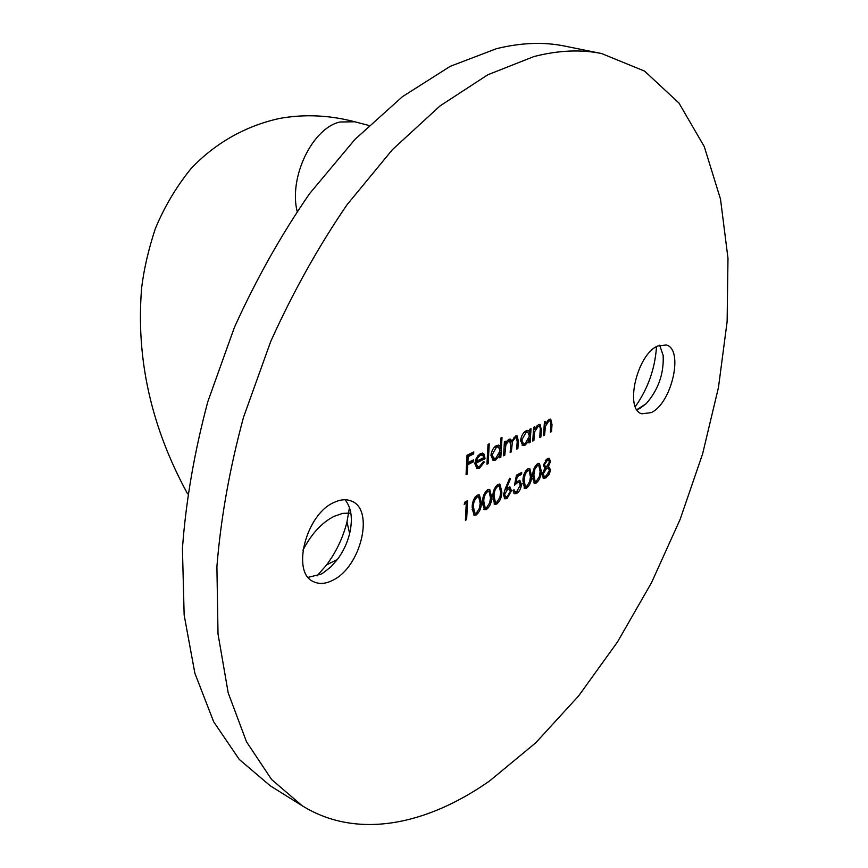 <?xml version="1.0" encoding="UTF-8"?>
<svg xmlns="http://www.w3.org/2000/svg" width="868" height="868" viewBox="0 0 868 868"><rect width="100%" height="100%" fill="white"/><g stroke="black" fill="none" stroke-linecap="round" stroke-linejoin="round"><path stroke-width="1.3" d="M345.019 499.751C351.41 507.628 352.95 518.923 349.63 533.625C347.254 543.053 343.175 551.69 337.37 559.502L330.665 567.064L323.341 572.782L320.845 574.215L308.183 577.339M663.163 355.435L659.658 345.193L663.163 355.435C663.998 373.804 658.291 389.927 646.052 403.783L639.738 408.502L636.884 409.685M651.26 412.604L641.897 413.808C624.255 409.718 636.949 354.394 657.716 345.985L666.255 344.987C684.06 349.164 671.843 403.262 651.26 412.604M332.867 580.215C325.684 583.914 319.25 584.414 313.565 581.69C291.019 572.837 305.948 514.203 334.05 502.442C340.657 499.339 346.549 498.926 351.735 501.205C374.694 509.852 360.762 567.108 332.867 580.215M302.118 805.71L270.208 785.779L239.253 759.424L213.68 721.796L194.888 673.308L184.146 615L182.432 548.598C185.882 501.053 194.345 452.087 207.821 401.689L234.403 327.399C256.234 279.138 281.351 234.49 309.746 193.445L354.936 139.412L402.426 96.684L450.188 66.348L496.409 48.706C520.995 42.651 543.78 41.783 564.775 46.102L601.643 53.556L644.599 71.122L678.96 103.042L704.274 146.616L720.516 199.163L727.981 258.241L727.124 321.648L718.465 387.464L702.592 453.953L680.067 519.541L651.477 582.743L617.43 642.07L578.587 695.973L535.719 742.824L489.747 780.842C426.72 825.142 356.998 839.801 302.118 805.71L271.586 779.497L246.49 741.771L228.208 692.914L218.02 633.965L216.902 566.652C220.765 518.37 229.64 468.579 243.528 417.258L270.697 341.536C292.896 292.321 318.317 246.74 346.983 204.815L392.477 149.578L440.109 105.863L487.849 74.757L533.885 56.572C558.319 50.29 580.909 49.292 601.643 53.556M476.206 514.995L474.015 515.234L472.192 507.487C472.084 502.312 473.765 498.189 477.259 495.118L479.429 494.879L481.393 502.637C481.425 507.823 479.7 511.936 476.206 514.995L473.451 514.854M496.724 504.069L494.63 504.297L492.872 496.594C492.796 491.462 494.467 487.393 497.874 484.377L499.946 484.149L501.845 491.863C501.845 496.995 500.142 501.064 496.724 504.069L494.066 503.928M516.449 475.165L521.733 472.409L521.603 474.319L517.23 476.608L516.221 481.87L519.878 480.405L521.418 484.637C520.952 488.771 519.324 491.733 516.525 493.523L514.474 493.794L512.923 490.387L514.084 489.78L515.093 491.776L516.72 491.592L520.279 485.179L519.259 482.445L517.436 482.727L514.529 485.169L516.449 475.165M536.272 483.009L534.362 483.226L532.713 475.599C532.702 470.564 534.33 466.593 537.596 463.686L539.495 463.458L541.252 471.096C541.198 476.141 539.538 480.113 536.272 483.009L533.798 482.858M466.051 474.753L467.027 455.255L473.787 451.924L473.678 453.921L468.178 456.644L467.874 462.655L473.375 459.921L473.266 461.917L467.776 464.662L467.299 474.123L466.051 474.753M486.937 464.206L488.033 444.405L489.248 443.808L488.152 463.588L486.937 464.206M503.57 455.798L504.406 441.823L505.599 441.237L505.447 443.667L506.912 441.031L508.952 439.327L510.623 439.165L511.805 441.183L515.538 436.061L517.133 435.877L518.348 441.074L517.881 448.572L516.71 449.168L517.187 441.649L516.417 437.711L515.223 437.873L512.435 441.573L511.35 451.87L510.167 452.467L510.601 445.392L509.809 440.998L508.637 441.15L505.925 444.655L504.764 455.201L503.57 455.798M532.757 441.063L533.668 427.284L534.818 426.72L534.655 429.204L538.388 424.712L540.08 424.506L541.382 429.953L540.894 436.951L539.766 437.515L540.287 428.022L539.408 426.296L538.073 426.503L534.655 431.732L533.896 440.477L532.757 441.063M543.487 435.638L544.431 421.935L545.571 421.371L545.397 423.855L549.086 419.396L550.746 419.19L552.015 424.626L551.516 431.58L550.399 432.145L550.941 422.694L550.084 420.969L548.771 421.175L545.386 426.362L544.616 435.063L543.487 435.638M529.881 429.172L531.042 428.597L530.131 442.387L528.981 442.962L529.133 440.586L525.118 445.143L522.666 445.436L520.648 440.445C521.256 435.91 523.057 432.698 526.084 430.821L528.449 430.517L529.719 431.732L529.881 429.172M500.814 438.101L502.008 437.505L500.858 457.176L499.664 457.772L499.805 455.364L495.661 460.029L493.046 460.322L490.962 455.309C491.548 450.709 493.404 447.443 496.539 445.49L498.948 445.219L500.315 446.488L500.814 438.101M479.494 466.517L483.324 461.711L484.355 461.971L479.559 468.167L476.901 468.536L474.904 463.436L476.315 458.12L480.362 453.53L482.966 453.204L484.236 454.311L485.049 458.673L476.12 463.143L477.584 466.745L479.494 466.517M550.529 461.526L548.489 466.279L550.54 469.859L549.336 474.134L545.907 477.877L543.563 478.29L542.099 474.471L544.909 468.167L543.357 465.237L547.339 458.608L549.238 458.391L550.529 461.526L549.303 461.049M526.561 488.174L524.608 488.402L522.937 480.753C522.916 475.686 524.543 471.693 527.842 468.763L529.784 468.536L531.585 476.196C531.541 481.263 529.871 485.255 526.561 488.174L524.044 488.033M505.23 488.814L509.646 478.246L510.482 478.789L506.576 488.141L509.983 487.002L511.458 490.735L507.053 498.568L504.905 498.818L503.44 495.01L505.23 488.814M486.525 509.505L484.387 509.733L482.597 502.008C482.499 496.854 484.181 492.753 487.632 489.715L489.758 489.476L491.679 497.223C491.7 502.377 489.986 506.467 486.525 509.505L483.823 509.353M464.152 504.341L465.053 501.954L467.602 500.63L466.637 519.628L465.411 520.279L466.268 503.234L464.152 504.341M635.3 406.636C648.005 388.593 655.069 368.596 656.512 346.625M317.059 575.885L326.639 564.851C336.285 551.874 343.077 537.552 346.994 521.896L349.457 507.552M544.334 423.454L545.397 423.855M550.062 419.103L550.833 422.022M550.464 431.179L551.516 431.58M550.084 420.969L547.513 420.698L548.771 421.175M544.92 423.671L544.171 425.7M544.16 425.906L545.386 426.362M543.552 434.662L544.616 435.063M533.57 428.792L534.655 429.204M539.397 424.409L540.189 427.425M539.831 436.539L540.894 436.951M539.408 426.296L536.804 426.025L538.073 426.503M534.189 429.031L533.419 431.157M533.408 431.255L534.655 431.732M532.822 440.065L533.896 440.477M529.545 431.656L529.361 434.401M529.122 437.982L528.959 440.521M529.046 441.964L530.131 442.387M528.243 440.239L529.133 440.586M525.975 442.995L523.86 444.655L525.118 445.143M523.86 444.655L522.08 445.089M527.777 430.387L529.719 431.732M520.637 440.955L522.102 443.136L525.27 443.439L529.426 436.105L527.928 432.286L525.997 432.514L521.82 439.87L523.361 443.635M527.928 432.286L526.659 431.797L523.936 432.524M524.728 432.025L525.997 432.514M520.757 439.458L521.82 439.87M504.319 443.222L505.447 443.667M509.907 439.056L510.536 440.684L511.805 441.183M516.427 435.779L517.144 438.676M516.775 448.138L517.881 448.572M516.417 437.711L513.954 437.374L515.223 437.873M511.219 440.944L510.677 443.244M510.232 451.425L511.35 451.87M509.809 440.998L508.539 440.499L507.368 440.651L508.637 441.15M504.948 443.472L504.156 445.989M503.635 454.745L504.764 455.201M500.185 446.445L500.011 449.309M499.838 452.456L499.664 455.309M499.718 456.72L500.858 457.176M498.883 454.995L499.805 455.364M496.615 457.783L494.402 459.519L495.661 460.029M494.402 459.519L492.449 459.975M498.286 445.067L500.315 446.488M490.952 455.559L492.492 457.978L495.802 458.293L500.066 450.817L498.514 446.977L496.453 447.215L492.167 454.724L493.762 458.499M498.514 446.977L497.234 446.467L494.261 447.302M495.183 446.705L496.453 447.215M491.071 454.279L492.167 454.724M487.002 463.121L488.152 463.588M480.839 465.563L478.29 467.646L479.559 468.167M478.29 467.646L476.304 468.167M482.293 453.053L484.236 454.311M482.955 453.801L483.78 456.785M483.791 457.62L485.049 458.673M483.769 458.163L474.98 462.557M474.97 462.677L476.12 463.143M474.894 463.892L476.315 466.224L477.584 466.745M475.295 460.919L476.348 461.342L483.921 457.555L482.51 455.027L481.241 454.506L478.018 455.407M476.662 457.436L477.682 457.848L476.348 461.342M479.06 454.724L480.34 455.233L477.682 457.848M482.51 455.027L480.34 455.233M472.442 452.586L472.398 453.411L473.678 453.921M472.398 453.411L466.984 456.08M466.984 456.167L468.178 456.644M466.68 462.167L467.874 462.655M472.029 460.582L471.997 461.385L473.266 461.917M471.997 461.385L466.583 464.087M466.583 464.163L467.776 464.662M466.105 473.635L467.299 474.123M547.491 465.877L548.489 466.279M548.131 466.127L549.303 469.176M549.368 469.393L550.54 469.859M548.337 473.733L549.336 474.134M547.079 475.284L544.67 477.367L545.907 477.877M544.67 477.367L542.999 477.899M544.355 467.939L544.909 468.167M548.543 458.261L549.281 460.984M542.088 474.731L544.182 476.304L546.048 476L549.422 470.489L548.305 468.015L546.666 468.243L543.216 473.939L544.182 476.304M548.305 468.015L544.822 468.123M543.357 465.215L545.397 466.55L546.775 466.376L549.422 462.047L548.619 460.257L547.144 460.528L544.475 464.673L545.397 466.55M548.619 460.257L547.382 459.769L545.288 460.42M545.907 460.029L547.144 460.528M543.498 464.282L544.475 464.673M545.429 467.743L546.666 468.243M542.218 473.537L543.216 473.939M538.822 463.338L540.091 467.906M540.189 470.673L541.252 471.096M536.977 480.742L535.024 482.499M536.25 465.064L537.498 465.563L534.938 469.002L533.853 474.991L535.079 481.241L536.435 481.111L539.343 476.543L540.135 471.682L538.822 465.443L537.574 464.944L535.556 465.563M532.637 478.637L533.842 480.742L535.079 481.241M538.822 465.443L537.498 465.563M529.122 468.416L530.413 473.136M530.5 475.762L531.585 476.196M527.299 485.874L525.324 487.664M526.507 470.141L527.755 470.651L525.173 474.112L524.088 480.134L525.346 486.406L526.724 486.275L529.654 481.675L530.446 476.792L529.111 470.532L527.863 470.022L525.769 470.673M522.861 483.66L524.098 485.896L525.346 486.406M529.111 470.532L527.755 470.651M520.399 473.103L521.603 474.319M520.355 473.809L516.297 475.924M516.243 476.206L517.23 476.608M515.245 481.458L516.221 481.87M519.227 480.286L520.192 483.726M520.268 484.16L521.418 484.637M517.729 490.854L515.288 493.002L516.525 493.523M515.288 493.002L513.899 493.404M513.042 490.333L515.093 491.776M519.259 482.445L516.189 482.207L517.436 482.727M516.189 482.207L514.93 483.075M509.581 478.42L510.482 478.789M505.675 487.773L506.576 488.141M509.31 486.861L510.21 490.214L511.458 490.735M507.943 496.149L505.805 498.048L507.053 498.568M505.805 498.048L504.341 498.438M503.44 495.075L505.643 496.843L507.227 496.637L510.286 491.451L509.245 489.075L507.585 489.292L504.612 494.456L505.643 496.843M509.245 489.075L506.326 488.771L504.601 490.377M506.326 488.771L507.585 489.292M503.559 494.011L504.612 494.456M499.284 484.008L500.652 489.292M500.706 491.396L501.845 491.863M497.559 501.65L495.476 503.538M496.539 485.765L497.798 486.286C495.183 488.771 493.946 491.982 494.066 495.954L495.389 502.268L496.876 502.138L499.892 497.44L500.662 492.481L499.263 486.167L498.004 485.646L495.671 486.416M492.807 498.959L494.142 501.737L495.389 502.268M499.263 486.167L497.798 486.286M489.085 489.335L490.485 494.858M490.529 496.735L491.679 497.223M487.404 507.042L485.277 508.963M486.308 491.104L487.566 491.635C484.919 494.131 483.671 497.375 483.801 501.357L485.158 507.693L486.677 507.563L489.715 502.822L490.485 497.841L489.053 491.516L487.805 490.984L485.386 491.798M482.532 504.134L483.899 507.162L485.158 507.693M489.053 491.516L487.566 491.635M478.767 494.727L480.188 500.489M480.221 502.138L481.393 502.637M477.118 512.489L474.948 514.453M475.935 496.507L477.194 497.049C474.525 499.567 473.266 502.832 473.418 506.836L474.785 513.183L476.348 513.042L479.418 508.279L480.178 503.266L478.724 496.93L475.935 496.507L474.959 497.255M472.138 509.364L473.537 512.641L474.785 513.183M478.724 496.93L477.194 497.049M466.279 501.324L466.181 503.19M465.465 519.107L466.637 519.628M464.716 502.832L466.268 503.234M187.586 493.838C151.151 427.197 135.831 358.571 141.625 287.948C143.871 269.438 148.417 249.745 155.253 228.859C164.302 206.931 176.28 186.783 191.188 168.425C214.743 143.611 244.592 126.207 279.322 118.482C303.995 113.99 329.146 115.086 354.773 121.77L339.952 122.008C312.393 128.063 288.675 177.278 297.127 211.336M302.91 550.269C311.243 534.091 321.583 522.796 333.93 516.395L342.676 513.368L350.835 513.086M550.952 424.224L552.015 424.626M543.9 429.725L544.963 430.127M540.287 429.541L541.382 429.953M533.147 435.096L534.232 435.519M517.23 440.629L518.348 441.074M510.558 446.033L511.675 446.467M503.982 448.886L505.111 449.331M532.8 474.568L533.853 474.991M523.013 479.7L524.088 480.134M492.948 495.487L494.066 495.954M482.673 500.879L483.801 501.357M472.268 506.337L473.418 506.836M354.773 121.77L368.9 125.469M646.052 403.783L636.862 409.653M349.63 533.625L346.994 521.896M337.37 559.502L326.639 564.851"/></g></svg>
